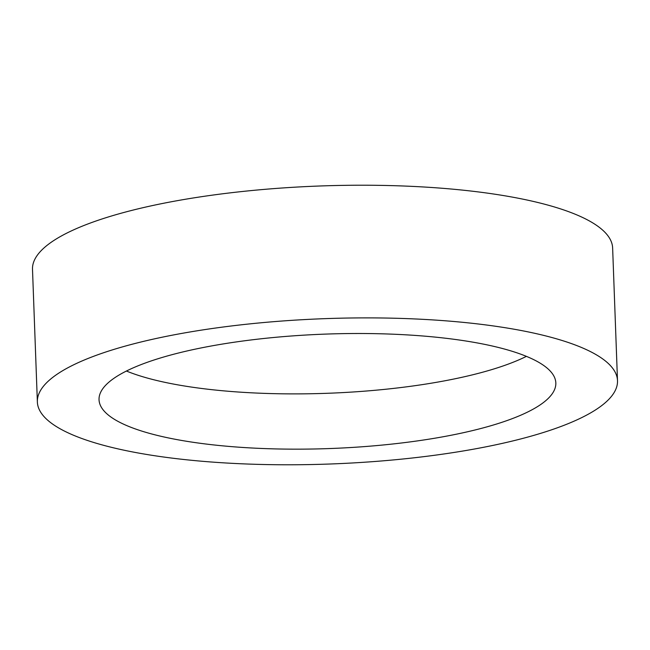 <?xml version="1.0" encoding="UTF-8"?>
<svg xmlns="http://www.w3.org/2000/svg" width="650" height="650" viewBox="0 0 650 650"><rect width="100%" height="100%" fill="white"/><g stroke="black" fill="none" stroke-linecap="round" stroke-linejoin="round"><path stroke-width="0.97" d="M617.5 380.697L612.633 248.032A290.266 72.719 177.9 0 0 377.715 185.331A290.266 72.719 177.9 0 0 54.462 240.094A290.266 72.719 177.9 0 0 32.5 269.303L37.367 401.968A290.266 72.719 177.9 0 0 272.285 464.669A290.266 72.719 177.9 0 0 595.538 409.906A290.266 72.719 177.9 0 0 617.5 380.697A290.266 72.719 177.9 0 0 382.582 317.996A290.266 72.719 177.9 0 0 59.329 372.767A290.266 72.719 177.9 0 0 37.367 401.968M538.541 405.957A228.556 57.265 177.9 0 0 555.831 382.956A228.556 57.265 177.9 0 0 370.858 333.588A228.556 57.265 177.9 0 0 116.326 376.716A228.556 57.265 177.9 0 0 99.036 399.709A228.556 57.265 177.9 0 0 284.009 449.077A228.556 57.265 177.9 0 0 538.541 405.957M526.411 356.363A228.556 57.265 -2.1 0 1 327.502 393.283A228.556 57.265 -2.1 0 1 126.425 371.028"/></g></svg>
